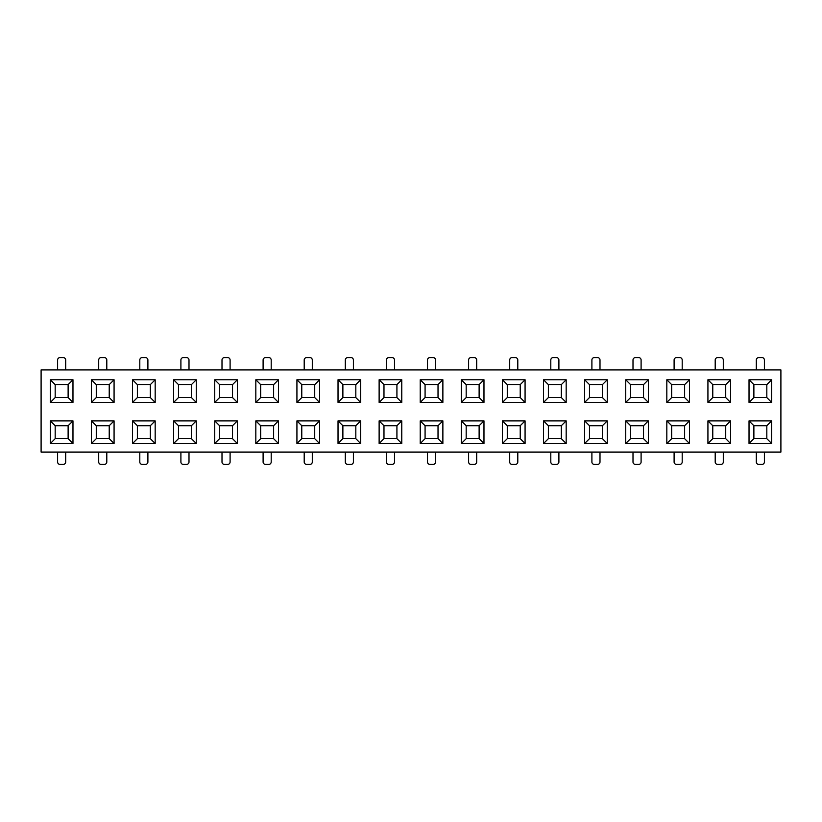 <?xml version="1.0" encoding="UTF-8"?>
<svg xmlns="http://www.w3.org/2000/svg" width="822" height="822" viewBox="0 0 822 822"><rect width="100%" height="100%" fill="white"/><g stroke="black" fill="none" stroke-linecap="round" stroke-linejoin="round"><path stroke-width="1.23" d="M41.1 369.9L780.9 369.9L41.1 369.9L41.1 452.1L41.1 369.9M780.9 452.1L41.1 452.1L780.9 452.1L780.9 369.9L780.9 452.1M525.073 379.774L525.073 402.42L502.427 402.42L502.427 379.774L525.073 379.774L502.427 379.774L507.277 384.624L520.223 384.624L525.073 379.774L520.223 384.624L520.223 397.571L520.223 384.624L507.277 384.624L502.427 379.774L502.427 402.42L525.073 402.42L520.223 397.571L507.277 397.571L507.277 384.624L507.277 397.571L520.223 397.571L525.073 402.42L525.073 379.774M237.373 379.774L237.373 402.42L214.727 402.42L214.727 379.774L237.373 379.774L214.727 379.774L219.577 384.624L232.523 384.624L237.373 379.774L232.523 384.624L232.523 397.571L232.523 384.624L219.577 384.624L214.727 379.774L214.727 402.42L237.373 402.42L232.523 397.571L219.577 397.571L219.577 384.624L219.577 397.571L232.523 397.571L237.373 402.42L237.373 379.774M566.173 379.774L566.173 402.42L543.527 402.42L543.527 379.774L566.173 379.774L561.323 384.624L561.323 397.571L561.323 384.624L566.173 379.774L543.527 379.774L543.527 402.42L566.173 402.42L561.323 397.571L548.377 397.571L548.377 384.624L561.323 384.624L548.377 384.624L543.527 379.774L548.377 384.624L548.377 397.571L561.323 397.571L566.173 402.42L566.173 379.774M360.673 379.774L360.673 402.42L338.027 402.42L338.027 379.774L360.673 379.774L338.027 379.774L342.877 384.624L355.823 384.624L360.673 379.774L355.823 384.624L355.823 397.571L355.823 384.624L342.877 384.624L338.027 379.774L338.027 402.42L360.673 402.42L355.823 397.571L342.877 397.571L342.877 384.624L342.877 397.571L355.823 397.571L360.673 402.42L360.673 379.774M155.173 379.774L155.173 402.42L132.527 402.42L132.527 379.774L155.173 379.774L132.527 379.774L137.377 384.624L150.323 384.624L155.173 379.774L150.323 384.624L150.323 397.571L150.323 384.624L137.377 384.624L132.527 379.774L132.527 402.42L155.173 402.42L155.173 379.774M730.573 379.774L730.573 402.42L707.927 402.42L707.927 379.774L730.573 379.774L707.927 379.774L712.777 384.624L725.723 384.624L730.573 379.774L725.723 384.624L725.723 397.571L725.723 384.624L712.777 384.624L707.927 379.774L707.927 402.42L730.573 402.42L725.723 397.571L712.777 397.571L725.723 397.571L730.573 402.42L730.573 379.774M442.873 379.774L442.873 402.42L420.227 402.42L420.227 379.774L442.873 379.774L438.023 384.624L438.023 397.571L438.023 384.624L442.873 379.774L420.227 379.774L420.227 402.42L442.873 402.42L438.023 397.571L425.077 397.571L425.077 384.624L438.023 384.624L425.077 384.624L420.227 379.774L425.077 384.624L425.077 397.571L438.023 397.571L442.873 402.42L442.873 379.774M771.673 379.774L771.673 402.42L749.027 402.42L749.027 379.774L771.673 379.774L766.823 384.624L766.823 397.571L766.823 384.624L771.673 379.774L749.027 379.774L749.027 402.42L753.877 397.571L766.823 397.571L771.673 402.42L771.673 379.774M483.973 379.774L483.973 402.42L461.327 402.42L461.327 379.774L483.973 379.774L479.123 384.624L479.123 397.571L479.123 384.624L483.973 379.774L461.327 379.774L461.327 402.42L483.973 402.42L479.123 397.571L466.177 397.571L466.177 384.624L479.123 384.624L466.177 384.624L461.327 379.774L466.177 384.624L466.177 397.571L479.123 397.571L483.973 402.42L483.973 379.774M648.373 379.774L648.373 402.42L625.727 402.42L625.727 379.774L648.373 379.774L643.523 384.624L643.523 397.571L643.523 384.624L648.373 379.774L625.727 379.774L625.727 402.42L648.373 402.42L643.523 397.571L630.577 397.571L630.577 384.624L643.523 384.624L630.577 384.624L625.727 379.774L630.577 384.624L630.577 397.571L643.523 397.571L648.373 402.42L648.373 379.774M607.273 379.774L607.273 402.42L584.627 402.42L584.627 379.774L607.273 379.774L584.627 379.774L589.477 384.624L602.423 384.624L607.273 379.774L602.423 384.624L602.423 397.571L602.423 384.624L589.477 384.624L584.627 379.774L584.627 402.42L607.273 402.42L602.423 397.571L589.477 397.571L589.477 384.624L589.477 397.571L602.423 397.571L607.273 402.42L607.273 379.774M196.273 379.774L196.273 402.42L173.627 402.42L173.627 379.774L196.273 379.774L173.627 379.774L178.477 384.624L191.423 384.624L196.273 379.774L191.423 384.624L191.423 397.571L191.423 384.624L178.477 384.624L173.627 379.774L173.627 402.42L196.273 402.42L191.423 397.571L178.477 397.571L178.477 384.624L178.477 397.571L191.423 397.571L196.273 402.42L196.273 379.774M319.573 379.774L319.573 402.42L296.927 402.42L296.927 379.774L319.573 379.774L296.927 379.774L301.777 384.624L314.723 384.624L319.573 379.774L314.723 384.624L314.723 397.571L314.723 384.624L301.777 384.624L296.927 379.774L296.927 402.42L319.573 402.42L314.723 397.571L301.777 397.571L301.777 384.624L301.777 397.571L314.723 397.571L319.573 402.42L319.573 379.774M278.473 379.774L278.473 402.42L255.827 402.42L255.827 379.774L278.473 379.774L273.623 384.624L273.623 397.571L273.623 384.624L278.473 379.774L255.827 379.774L255.827 402.42L278.473 402.42L273.623 397.571L260.677 397.571L260.677 384.624L273.623 384.624L260.677 384.624L255.827 379.774L260.677 384.624L260.677 397.571L273.623 397.571L278.473 402.42L278.473 379.774M114.073 379.774L114.073 402.42L91.427 402.42L91.427 379.774L114.073 379.774L109.223 384.624L109.223 397.571L109.223 384.624L114.073 379.774L91.427 379.774L91.427 402.42L114.073 402.42L109.223 397.571L96.277 397.571L109.223 397.571L114.073 402.42L114.073 379.774M689.473 379.774L689.473 402.42L666.827 402.42L666.827 379.774L689.473 379.774L666.827 379.774L671.677 384.624L684.623 384.624L689.473 379.774L684.623 384.624L684.623 397.571L684.623 384.624L671.677 384.624L666.827 379.774L666.827 402.42L689.473 402.42L684.623 397.571L671.677 397.571L684.623 397.571L689.473 402.42L689.473 379.774M72.973 379.774L72.973 402.42L50.327 402.42L50.327 379.774L72.973 379.774L68.123 384.624L68.123 397.571L68.123 384.624L72.973 379.774L50.327 379.774L50.327 402.42L72.973 402.42L68.123 397.571L55.177 397.571L55.177 384.624L68.123 384.624L55.177 384.624L50.327 379.774L55.177 384.624L55.177 397.571L68.123 397.571L72.973 402.42L72.973 379.774M401.773 379.774L401.773 402.42L379.127 402.42L379.127 379.774L401.773 379.774L396.923 384.624L396.923 397.571L396.923 384.624L401.773 379.774L379.127 379.774L379.127 402.42L401.773 402.42L396.923 397.571L383.977 397.571L383.977 384.624L396.923 384.624L383.977 384.624L379.127 379.774L383.977 384.624L383.977 397.571L396.923 397.571L401.773 402.42L401.773 379.774M566.173 420.874L566.173 443.52L543.527 443.52L543.527 420.874L566.173 420.874L543.527 420.874L548.377 425.724L561.323 425.724L566.173 420.874L561.323 425.724L561.323 438.671L561.323 425.724L548.377 425.724L543.527 420.874L543.527 443.52L566.173 443.52L561.323 438.671L548.377 438.671L561.323 438.671L566.173 443.52L566.173 420.874M360.673 420.874L360.673 443.52L338.027 443.52L338.027 420.874L360.673 420.874L355.823 425.724L355.823 438.671L355.823 425.724L360.673 420.874L338.027 420.874L338.027 443.52L360.673 443.52L355.823 438.671L342.877 438.671L355.823 438.671L360.673 443.52L360.673 420.874M442.873 420.874L442.873 443.52L420.227 443.52L420.227 420.874L442.873 420.874L420.227 420.874L425.077 425.724L438.023 425.724L442.873 420.874L438.023 425.724L438.023 438.671L438.023 425.724L425.077 425.724L420.227 420.874L420.227 443.52L442.873 443.52L438.023 438.671L425.077 438.671L438.023 438.671L442.873 443.52L442.873 420.874M237.373 420.874L237.373 443.52L214.727 443.52L214.727 420.874L237.373 420.874L232.523 425.724L232.523 438.671L232.523 425.724L237.373 420.874L214.727 420.874L214.727 443.52L219.577 438.671L219.577 425.724L232.523 425.724L219.577 425.724L214.727 420.874L219.577 425.724L219.577 438.671L232.523 438.671L237.373 443.52L237.373 420.874M155.173 420.874L155.173 443.52L132.527 443.52L132.527 420.874L155.173 420.874L150.323 425.724L150.323 438.671L150.323 425.724L155.173 420.874L132.527 420.874L132.527 443.52L155.173 443.52L150.323 438.671L137.377 438.671L137.377 425.724L150.323 425.724L137.377 425.724L132.527 420.874L137.377 425.724L137.377 438.671L150.323 438.671L155.173 443.52L155.173 420.874M730.573 420.874L730.573 443.52L707.927 443.52L707.927 420.874L730.573 420.874L707.927 420.874L712.777 425.724L725.723 425.724L730.573 420.874L725.723 425.724L725.723 438.671L725.723 425.724L712.777 425.724L707.927 420.874L707.927 443.52L730.573 443.52L725.723 438.671L712.777 438.671L725.723 438.671L730.573 443.52L730.573 420.874M483.973 420.874L483.973 443.52L461.327 443.52L461.327 420.874L483.973 420.874L461.327 420.874L466.177 425.724L479.123 425.724L483.973 420.874L479.123 425.724L479.123 438.671L479.123 425.724L466.177 425.724L461.327 420.874L461.327 443.52L483.973 443.52L479.123 438.671L466.177 438.671L479.123 438.671L483.973 443.52L483.973 420.874M278.473 420.874L278.473 443.52L255.827 443.52L255.827 420.874L278.473 420.874L255.827 420.874L260.677 425.724L273.623 425.724L278.473 420.874L273.623 425.724L273.623 438.671L273.623 425.724L260.677 425.724L255.827 420.874L255.827 443.52L278.473 443.52L273.623 438.671L260.677 438.671L260.677 425.724L260.677 438.671L273.623 438.671L278.473 443.52L278.473 420.874M319.573 420.874L319.573 443.52L296.927 443.52L296.927 420.874L319.573 420.874L314.723 425.724L314.723 438.671L314.723 425.724L319.573 420.874L296.927 420.874L296.927 443.52L319.573 443.52L314.723 438.671L301.777 438.671L301.777 425.724L314.723 425.724L301.777 425.724L296.927 420.874L301.777 425.724L301.777 438.671L314.723 438.671L319.573 443.52L319.573 420.874M196.273 420.874L196.273 443.52L173.627 443.52L173.627 420.874L196.273 420.874L173.627 420.874L178.477 425.724L191.423 425.724L196.273 420.874L191.423 425.724L191.423 438.671L191.423 425.724L178.477 425.724L173.627 420.874L173.627 443.52L196.273 443.52L191.423 438.671L178.477 438.671L178.477 425.724L178.477 438.671L191.423 438.671L196.273 443.52L196.273 420.874M525.073 420.874L525.073 443.52L502.427 443.52L502.427 420.874L525.073 420.874L502.427 420.874L507.277 425.724L520.223 425.724L525.073 420.874L520.223 425.724L520.223 438.671L520.223 425.724L507.277 425.724L502.427 420.874L502.427 443.52L525.073 443.52L520.223 438.671L507.277 438.671L520.223 438.671L525.073 443.52L525.073 420.874M401.773 420.874L401.773 443.52L379.127 443.52L379.127 420.874L401.773 420.874L379.127 420.874L383.977 425.724L396.923 425.724L401.773 420.874L396.923 425.724L396.923 438.671L396.923 425.724L383.977 425.724L379.127 420.874L379.127 443.52L401.773 443.52L396.923 438.671L383.977 438.671L396.923 438.671L401.773 443.52L401.773 420.874M114.073 420.874L114.073 443.52L91.427 443.52L91.427 420.874L114.073 420.874L109.223 425.724L109.223 438.671L109.223 425.724L114.073 420.874L91.427 420.874L91.427 443.52L114.073 443.52L109.223 438.671L96.277 438.671L96.277 425.724L109.223 425.724L96.277 425.724L91.427 420.874L96.277 425.724L96.277 438.671L109.223 438.671L114.073 443.52L114.073 420.874M607.273 420.874L607.273 443.52L584.627 443.52L584.627 420.874L607.273 420.874L602.423 425.724L602.423 438.671L602.423 425.724L607.273 420.874L584.627 420.874L584.627 443.52L607.273 443.52L602.423 438.671L589.477 438.671L602.423 438.671L607.273 443.52L607.273 420.874M771.673 420.874L771.673 443.52L749.027 443.52L749.027 420.874L771.673 420.874L749.027 420.874L753.877 425.724L766.823 425.724L771.673 420.874L766.823 425.724L766.823 438.671L766.823 425.724L753.877 425.724L749.027 420.874L749.027 443.52L771.673 443.52L771.673 420.874M648.373 420.874L648.373 443.52L625.727 443.52L625.727 420.874L648.373 420.874L625.727 420.874L630.577 425.724L643.523 425.724L648.373 420.874L643.523 425.724L643.523 438.671L643.523 425.724L630.577 425.724L625.727 420.874L625.727 443.52L648.373 443.52L643.523 438.671L630.577 438.671L643.523 438.671L648.373 443.52L648.373 420.874M689.473 420.874L689.473 443.52L666.827 443.52L666.827 420.874L689.473 420.874L684.623 425.724L684.623 438.671L684.623 425.724L689.473 420.874L666.827 420.874L666.827 443.52L689.473 443.52L684.623 438.671L671.677 438.671L684.623 438.671L689.473 443.52L689.473 420.874M72.973 420.874L72.973 443.52L50.327 443.52L50.327 420.874L72.973 420.874L68.123 425.724L68.123 438.671L68.123 425.724L72.973 420.874L50.327 420.874L50.327 443.52L55.177 438.671L55.177 425.724L68.123 425.724L55.177 425.724L50.327 420.874L55.177 425.724L55.177 438.671L68.123 438.671L72.973 443.52L72.973 420.874M57.602 452.1L57.602 461.974A2.425 2.425 0 0 0 60.037 464.399L63.263 464.399A2.425 2.425 0 0 0 65.698 461.974L65.698 452.1M57.602 369.9L57.602 360.026A2.425 2.425 0 0 1 60.037 357.601A2.425 2.425 0 0 0 57.602 360.026M65.698 369.9L65.698 360.026A2.425 2.425 0 0 0 63.263 357.601L60.037 357.601L63.263 357.601A2.425 2.425 0 0 1 65.698 360.026M60.037 464.399L63.263 464.399L60.037 464.399A2.425 2.425 0 0 1 57.602 461.974M60.037 357.601L63.263 357.601M96.277 397.571L96.277 384.624L109.223 384.624L96.277 384.624L91.427 379.774L96.277 384.624L96.277 397.571L91.427 402.42L96.277 397.571M106.798 452.1L106.798 461.974A2.425 2.425 0 0 1 104.363 464.399A2.425 2.425 0 0 0 106.798 461.974M98.702 452.1L98.702 461.974A2.425 2.425 0 0 0 101.137 464.399L104.363 464.399M98.702 369.9L98.702 360.026A2.425 2.425 0 0 1 101.137 357.601A2.425 2.425 0 0 0 98.702 360.026M106.798 369.9L106.798 360.026A2.425 2.425 0 0 0 104.363 357.601L101.137 357.601L104.363 357.601A2.425 2.425 0 0 1 106.798 360.026M101.137 357.601L104.363 357.601M55.177 397.571L50.327 402.42L55.177 397.571M96.277 438.671L91.427 443.52L96.277 438.671M55.177 438.671L50.327 443.52L72.973 443.52L68.123 438.671L55.177 438.671M65.698 461.974A2.425 2.425 0 0 1 63.263 464.399M101.137 464.399A2.425 2.425 0 0 1 98.702 461.974M342.877 425.724L355.823 425.724L342.877 425.724L338.027 420.874L342.877 425.724L342.877 438.671L338.027 443.52L342.877 438.671L342.877 425.724M589.477 425.724L602.423 425.724L589.477 425.724L584.627 420.874L589.477 425.724L589.477 438.671L584.627 443.52L589.477 438.671L589.477 425.724M671.677 425.724L684.623 425.724L671.677 425.724L666.827 420.874L671.677 425.724L671.677 438.671L666.827 443.52L671.677 438.671L671.677 425.724M425.077 438.671L425.077 425.724L425.077 438.671L420.227 443.52L425.077 438.671M753.877 438.671L753.877 425.724L753.877 438.671L766.823 438.671L771.673 443.52L766.823 438.671L753.877 438.671L749.027 443.52L753.877 438.671M466.177 438.671L466.177 425.724L466.177 438.671L461.327 443.52L466.177 438.671M507.277 438.671L507.277 425.724L507.277 438.671L502.427 443.52L507.277 438.671M548.377 438.671L548.377 425.724L548.377 438.671L543.527 443.52L548.377 438.671M630.577 438.671L630.577 425.724L630.577 438.671L625.727 443.52L630.577 438.671M712.777 438.671L712.777 425.724L712.777 438.671L707.927 443.52L712.777 438.671M383.977 438.671L383.977 425.724L383.977 438.671L379.127 443.52L383.977 438.671M753.877 384.624L766.823 384.624L753.877 384.624L749.027 379.774L753.877 384.624L753.877 397.571L753.877 384.624M137.377 397.571L137.377 384.624L137.377 397.571L150.323 397.571L155.173 402.42L150.323 397.571L137.377 397.571L132.527 402.42L137.377 397.571M671.677 397.571L671.677 384.624L671.677 397.571L666.827 402.42L671.677 397.571M712.777 397.571L712.777 384.624L712.777 397.571L707.927 402.42L712.777 397.571M599.998 452.1L599.998 461.974A2.425 2.425 0 0 1 597.563 464.399A2.425 2.425 0 0 0 599.998 461.974M641.098 452.1L641.098 461.974A2.425 2.425 0 0 1 638.663 464.399A2.425 2.425 0 0 0 641.098 461.974M682.198 452.1L682.198 461.974A2.425 2.425 0 0 1 679.763 464.399A2.425 2.425 0 0 0 682.198 461.974M723.298 452.1L723.298 461.974A2.425 2.425 0 0 1 720.863 464.399A2.425 2.425 0 0 0 723.298 461.974M312.298 452.1L312.298 461.974A2.425 2.425 0 0 1 309.863 464.399A2.425 2.425 0 0 0 312.298 461.974M764.398 452.1L764.398 461.974A2.425 2.425 0 0 1 761.963 464.399A2.425 2.425 0 0 0 764.398 461.974M180.902 452.1L180.902 461.974A2.425 2.425 0 0 0 183.337 464.399L186.563 464.399A2.425 2.425 0 0 0 188.998 461.974L188.998 452.1M222.002 452.1L222.002 461.974A2.425 2.425 0 0 0 224.437 464.399L227.663 464.399A2.425 2.425 0 0 0 230.098 461.974L230.098 452.1M263.102 452.1L263.102 461.974A2.425 2.425 0 0 0 265.537 464.399L268.763 464.399A2.425 2.425 0 0 0 271.198 461.974L271.198 452.1M345.302 452.1L345.302 461.974A2.425 2.425 0 0 0 347.737 464.399L350.963 464.399A2.425 2.425 0 0 0 353.398 461.974L353.398 452.1M386.402 452.1L386.402 461.974A2.425 2.425 0 0 0 388.837 464.399L392.063 464.399A2.425 2.425 0 0 0 394.498 461.974L394.498 452.1M427.502 452.1L427.502 461.974A2.425 2.425 0 0 0 429.937 464.399L433.163 464.399A2.425 2.425 0 0 0 435.598 461.974L435.598 452.1M509.702 452.1L509.702 461.974A2.425 2.425 0 0 0 512.137 464.399L515.363 464.399A2.425 2.425 0 0 0 517.798 461.974L517.798 452.1M591.902 452.1L591.902 461.974A2.425 2.425 0 0 0 594.337 464.399L597.563 464.399M304.202 452.1L304.202 461.974A2.425 2.425 0 0 0 306.637 464.399L309.863 464.399M633.002 452.1L633.002 461.974A2.425 2.425 0 0 0 635.437 464.399L638.663 464.399M674.102 452.1L674.102 461.974A2.425 2.425 0 0 0 676.537 464.399L679.763 464.399M756.302 452.1L756.302 461.974A2.425 2.425 0 0 0 758.737 464.399L761.963 464.399M715.202 452.1L715.202 461.974A2.425 2.425 0 0 0 717.637 464.399L720.863 464.399M558.898 452.1L558.898 461.974A2.425 2.425 0 0 1 556.463 464.399A2.425 2.425 0 0 0 558.898 461.974M468.602 452.1L468.602 461.974A2.425 2.425 0 0 0 471.037 464.399L474.263 464.399A2.425 2.425 0 0 0 476.698 461.974L476.698 452.1M147.898 452.1L147.898 461.974A2.425 2.425 0 0 1 145.463 464.399A2.425 2.425 0 0 0 147.898 461.974M550.802 452.1L550.802 461.974A2.425 2.425 0 0 0 553.237 464.399L556.463 464.399M139.802 452.1L139.802 461.974A2.425 2.425 0 0 0 142.237 464.399L145.463 464.399M599.998 369.9L599.998 360.026A2.425 2.425 0 0 0 597.563 357.601L594.337 357.601L597.563 357.601A2.425 2.425 0 0 1 599.998 360.026M271.198 369.9L271.198 360.026A2.425 2.425 0 0 0 268.763 357.601L265.537 357.601A2.425 2.425 0 0 0 263.102 360.026L263.102 369.9M147.898 369.9L147.898 360.026A2.425 2.425 0 0 0 145.463 357.601L142.237 357.601A2.425 2.425 0 0 0 139.802 360.026L139.802 369.9M188.998 369.9L188.998 360.026A2.425 2.425 0 0 0 186.563 357.601L183.337 357.601A2.425 2.425 0 0 0 180.902 360.026L180.902 369.9M230.098 369.9L230.098 360.026A2.425 2.425 0 0 0 227.663 357.601L224.437 357.601A2.425 2.425 0 0 0 222.002 360.026L222.002 369.9M312.298 369.9L312.298 360.026A2.425 2.425 0 0 0 309.863 357.601L306.637 357.601L309.863 357.601A2.425 2.425 0 0 1 312.298 360.026M353.398 369.9L353.398 360.026A2.425 2.425 0 0 0 350.963 357.601L347.737 357.601L350.963 357.601A2.425 2.425 0 0 1 353.398 360.026M394.498 369.9L394.498 360.026A2.425 2.425 0 0 0 392.063 357.601L388.837 357.601L392.063 357.601A2.425 2.425 0 0 1 394.498 360.026M476.698 369.9L476.698 360.026A2.425 2.425 0 0 0 474.263 357.601L471.037 357.601L474.263 357.601A2.425 2.425 0 0 1 476.698 360.026M558.898 369.9L558.898 360.026A2.425 2.425 0 0 0 556.463 357.601L553.237 357.601L556.463 357.601A2.425 2.425 0 0 1 558.898 360.026M641.098 369.9L641.098 360.026A2.425 2.425 0 0 0 638.663 357.601L635.437 357.601L638.663 357.601A2.425 2.425 0 0 1 641.098 360.026M723.298 369.9L723.298 360.026A2.425 2.425 0 0 0 720.863 357.601L717.637 357.601L720.863 357.601A2.425 2.425 0 0 1 723.298 360.026M764.398 369.9L764.398 360.026A2.425 2.425 0 0 0 761.963 357.601L758.737 357.601A2.425 2.425 0 0 0 756.302 360.026L756.302 369.9M435.598 369.9L435.598 360.026A2.425 2.425 0 0 0 433.163 357.601L429.937 357.601L433.163 357.601A2.425 2.425 0 0 1 435.598 360.026M304.202 369.9L304.202 360.026A2.425 2.425 0 0 1 306.637 357.601L309.863 357.601M345.302 369.9L345.302 360.026A2.425 2.425 0 0 1 347.737 357.601L350.963 357.601M386.402 369.9L386.402 360.026A2.425 2.425 0 0 1 388.837 357.601L392.063 357.601M468.602 369.9L468.602 360.026A2.425 2.425 0 0 1 471.037 357.601L474.263 357.601M517.798 369.9L517.798 360.026A2.425 2.425 0 0 0 515.363 357.601L512.137 357.601L515.363 357.601A2.425 2.425 0 0 1 517.798 360.026M550.802 369.9L550.802 360.026A2.425 2.425 0 0 1 553.237 357.601L556.463 357.601M591.902 369.9L591.902 360.026A2.425 2.425 0 0 1 594.337 357.601L597.563 357.601M633.002 369.9L633.002 360.026A2.425 2.425 0 0 1 635.437 357.601L638.663 357.601M674.102 369.9L674.102 360.026A2.425 2.425 0 0 1 676.537 357.601A2.425 2.425 0 0 0 674.102 360.026M715.202 369.9L715.202 360.026A2.425 2.425 0 0 1 717.637 357.601L720.863 357.601M427.502 369.9L427.502 360.026A2.425 2.425 0 0 1 429.937 357.601L433.163 357.601M509.702 369.9L509.702 360.026A2.425 2.425 0 0 1 512.137 357.601L515.363 357.601M682.198 369.9L682.198 360.026A2.425 2.425 0 0 0 679.763 357.601L676.537 357.601L679.763 357.601A2.425 2.425 0 0 1 682.198 360.026M471.037 464.399L474.263 464.399L471.037 464.399A2.425 2.425 0 0 1 468.602 461.974M183.337 464.399L186.563 464.399L183.337 464.399A2.425 2.425 0 0 1 180.902 461.974M224.437 464.399L227.663 464.399L224.437 464.399A2.425 2.425 0 0 1 222.002 461.974M265.537 464.399L268.763 464.399L265.537 464.399A2.425 2.425 0 0 1 263.102 461.974M347.737 464.399L350.963 464.399L347.737 464.399A2.425 2.425 0 0 1 345.302 461.974M388.837 464.399L392.063 464.399L388.837 464.399A2.425 2.425 0 0 1 386.402 461.974M429.937 464.399L433.163 464.399L429.937 464.399A2.425 2.425 0 0 1 427.502 461.974M512.137 464.399L515.363 464.399L512.137 464.399A2.425 2.425 0 0 1 509.702 461.974M717.637 357.601A2.425 2.425 0 0 0 715.202 360.026M756.302 360.026A2.425 2.425 0 0 1 758.737 357.601L761.963 357.601A2.425 2.425 0 0 1 764.398 360.026M758.737 357.601L761.963 357.601M676.537 357.601L679.763 357.601M306.637 357.601A2.425 2.425 0 0 0 304.202 360.026M180.902 360.026A2.425 2.425 0 0 1 183.337 357.601L186.563 357.601A2.425 2.425 0 0 1 188.998 360.026M183.337 357.601L186.563 357.601M553.237 357.601A2.425 2.425 0 0 0 550.802 360.026M347.737 357.601A2.425 2.425 0 0 0 345.302 360.026M388.837 357.601A2.425 2.425 0 0 0 386.402 360.026M429.937 357.601A2.425 2.425 0 0 0 427.502 360.026M471.037 357.601A2.425 2.425 0 0 0 468.602 360.026M512.137 357.601A2.425 2.425 0 0 0 509.702 360.026M139.802 360.026A2.425 2.425 0 0 1 142.237 357.601L145.463 357.601A2.425 2.425 0 0 1 147.898 360.026M142.237 357.601L145.463 357.601M594.337 357.601A2.425 2.425 0 0 0 591.902 360.026M222.002 360.026A2.425 2.425 0 0 1 224.437 357.601L227.663 357.601A2.425 2.425 0 0 1 230.098 360.026M224.437 357.601L227.663 357.601M635.437 357.601A2.425 2.425 0 0 0 633.002 360.026M263.102 360.026A2.425 2.425 0 0 1 265.537 357.601L268.763 357.601A2.425 2.425 0 0 1 271.198 360.026M265.537 357.601L268.763 357.601M630.577 397.571L625.727 402.42L630.577 397.571M548.377 397.571L543.527 402.42L548.377 397.571M260.677 397.571L255.827 402.42L260.677 397.571M219.577 397.571L214.727 402.42L219.577 397.571M425.077 397.571L420.227 402.42L425.077 397.571M383.977 397.571L379.127 402.42L383.977 397.571M178.477 438.671L173.627 443.52L178.477 438.671M301.777 438.671L296.927 443.52L301.777 438.671M589.477 397.571L584.627 402.42L589.477 397.571M137.377 438.671L132.527 443.52L137.377 438.671M507.277 397.571L502.427 402.42L507.277 397.571M466.177 397.571L461.327 402.42L466.177 397.571M301.777 397.571L296.927 402.42L301.777 397.571M342.877 397.571L338.027 402.42L342.877 397.571M178.477 397.571L173.627 402.42L178.477 397.571M219.577 438.671L214.727 443.52L237.373 443.52L232.523 438.671L219.577 438.671M260.677 438.671L255.827 443.52L260.677 438.671M753.877 397.571L749.027 402.42L771.673 402.42L766.823 397.571L753.877 397.571M553.237 464.399A2.425 2.425 0 0 1 550.802 461.974M676.537 464.399A2.425 2.425 0 0 1 674.102 461.974M271.198 461.974A2.425 2.425 0 0 1 268.763 464.399M635.437 464.399A2.425 2.425 0 0 1 633.002 461.974M758.737 464.399A2.425 2.425 0 0 1 756.302 461.974M142.237 464.399A2.425 2.425 0 0 1 139.802 461.974M230.098 461.974A2.425 2.425 0 0 1 227.663 464.399M306.637 464.399A2.425 2.425 0 0 1 304.202 461.974M353.398 461.974A2.425 2.425 0 0 1 350.963 464.399M435.598 461.974A2.425 2.425 0 0 1 433.163 464.399M717.637 464.399A2.425 2.425 0 0 1 715.202 461.974M188.998 461.974A2.425 2.425 0 0 1 186.563 464.399M476.698 461.974A2.425 2.425 0 0 1 474.263 464.399M594.337 464.399A2.425 2.425 0 0 1 591.902 461.974M517.798 461.974A2.425 2.425 0 0 1 515.363 464.399M394.498 461.974A2.425 2.425 0 0 1 392.063 464.399"/></g></svg>
